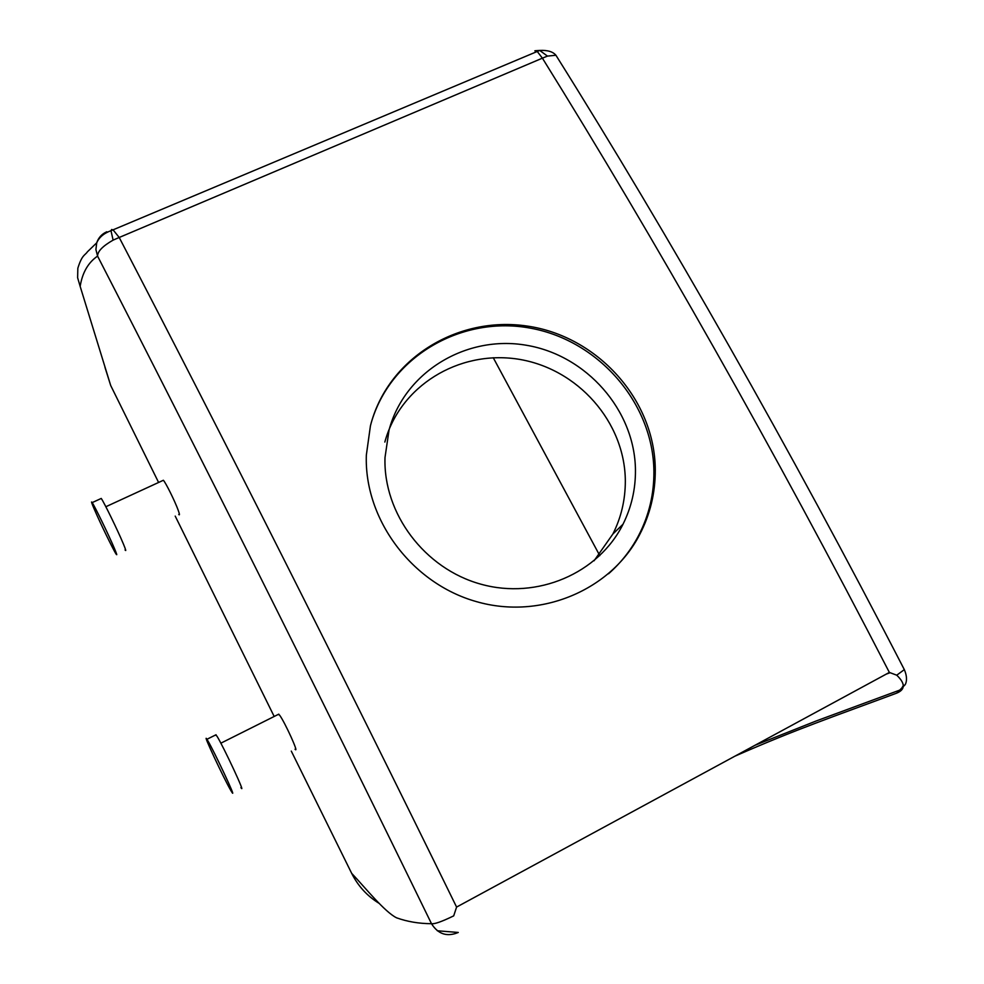 <?xml version="1.0" encoding="UTF-8"?>
<svg xmlns="http://www.w3.org/2000/svg" width="984" height="984" viewBox="0 0 984 984"><rect width="100%" height="100%" fill="white"/><g stroke="black" fill="none" stroke-linecap="round" stroke-linejoin="round"><path stroke-width="1.48" d="M371.891 420.586C392.099 355.15 462.984 315.311 530.757 328.226C598.629 340.575 653.179 403.071 653.905 471.213C654.114 493.931 649.022 515.358 638.641 535.493C631.002 550.031 620.966 562.799 608.518 573.795M385.002 457.548L389.049 430.008C404.682 371.767 466.354 334.794 526.317 345.249C586.366 355.15 635.024 410.267 635.455 470.278C635.578 489.294 631.433 507.289 622.995 524.251C598.604 573.315 537.264 599.957 480.955 584.201C424.559 568.789 383.12 513.414 385.002 457.548M655.283 469.811C655.356 492.898 650.153 514.472 639.686 534.546C611.482 589.527 541.126 620.351 476.354 601.605C411.595 583.364 364.068 519.085 366.343 455.1L370.427 425.863C387.204 359.209 456.822 315.557 527.203 326.061C597.3 336.147 654.889 399.553 655.283 469.811M384.842 442.062C399.848 386.527 457.88 350.021 517.805 359.099C577.879 368.373 625.086 422.161 625.332 481.09C625.32 499.933 621.162 517.572 612.872 534.029L594.065 560.794M896.744 675.196C905.477 683.572 905.44 689.563 896.633 693.154L905.046 684.815C904.591 685.516 908.995 680.387 904.321 669.624C789.5 447.08 668.271 234.573 555.923 55.252L547.461 56.1L542.405 58.167C653.806 237.353 774.543 449.811 889.364 672.429L896.744 675.196L904.321 669.624L903.558 668.136M547.461 56.1L539.724 50.442C547.485 50.036 552.885 51.635 555.923 55.252L558.408 59.212M889.364 672.429L456.588 907.076C338.963 666.734 221.72 434.547 119.212 237.476L542.405 58.167L536.87 50.983L534.853 50.836M456.588 907.076L453.71 915.858C441.927 921.602 434.522 924.222 431.496 923.705C314.855 684.495 198.768 452.849 97.576 256.111C97.564 251.363 102.742 246.037 113.123 240.121L119.212 237.476L113.135 229.924L111.635 229.493L110.983 230.711C103.812 233.306 99.064 237.365 96.703 242.888L96.715 242.839C98.462 237.673 101.819 233.983 106.801 231.769M599.797 555.64L493.255 357.721M900.729 689.772L903.607 685.098M890.151 672.712L886.301 674.089M113.123 240.121L110.983 230.711L539.724 50.442L535.062 50.737M158.596 482.455L110.7 385.507L80.159 286.393C82.361 272.666 88.166 262.568 97.576 256.111L95.915 249.542L96.703 242.888M175.213 516.108L274.179 716.463M291.289 751.099L351.657 873.312C358.004 885.957 367.118 895.944 379.012 903.3M437.314 930.766L458.273 932.463C447.068 937.149 438.151 934.234 431.496 923.705C418.95 923.632 407.314 921.676 396.589 917.826C384.719 911.971 365.47 887.949 351.657 873.312M178.731 514.472C179.814 515.591 179.629 514.152 178.165 510.142C174.98 501.323 165.693 482.578 163.369 480.266L162.692 480.573M278.115 714.495L279.493 714.999C284.757 721.887 299.591 754.568 295.04 749.205M896.399 693.24C834.862 716.18 797.224 728.824 734.814 756.216M110.7 385.507L104.956 367.29M80.159 286.393L77.625 277.746L77.834 268.238C82.115 254.425 85.042 255.434 87.416 251.806L96.715 242.839M125.054 549.908C126.358 551.753 125.792 549.736 123.344 543.844C117.957 530.843 104.033 502.258 101.241 498.445L100.7 498.691M240.92 787.606C246.701 796.376 223.663 746.881 216.898 736.044L215.508 735.011M114.267 548.088C108.781 535.099 94.87 506.477 92.176 502.603C90.885 500.684 91.561 502.836 94.218 509.048C99.876 522.344 113.381 550.093 116.124 554.09C117.379 555.96 116.764 553.955 114.267 548.088M230.834 790.496C223.885 778.713 201.511 730.804 206.935 739.291L207.759 740.62C214.34 751.555 237.488 801.074 231.88 792.206L230.834 790.496M639.686 534.546L638.641 535.493M622.995 524.251L612.872 534.029M900.778 689.722L816.068 721.014L755.171 745.196M163.369 480.266L105.841 506.735M220.847 743.191L278.804 714.15M101.241 498.445L92.176 502.603M206.935 739.291L216.062 734.74"/></g></svg>
